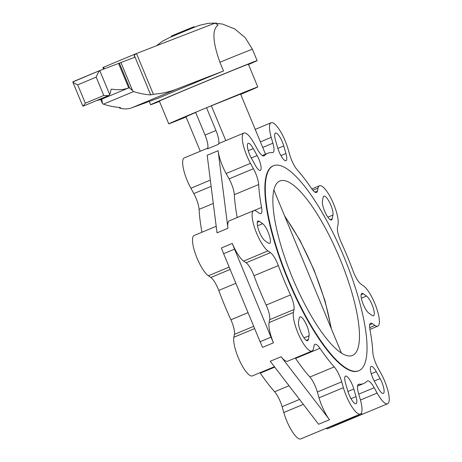 <?xml version="1.0" encoding="UTF-8"?>
<svg xmlns="http://www.w3.org/2000/svg" width="462" height="462" viewBox="0 0 462 462"><rect width="100%" height="100%" fill="white"/><g stroke="black" fill="none" stroke-linecap="round" stroke-linejoin="round"><path stroke-width="0.69" d="M96.725 100.485A371.471 100.52 67.4 0 0 101.836 99.111L102.368 103.251A5.671 1.536 67.4 0 0 103.39 104.164A557.068 150.739 67.4 0 0 120.455 107.49L119.82 108.229C124.151 109.28 128.182 109.119 131.918 107.75A4596.652 40.113 157.5 0 0 159.309 97.765A57.635 0.502 -22.5 0 1 223.527 70.981L219.912 62.255C212.595 41.788 212 29.389 218.128 25.064L214.986 23.164A4596.652 40.113 -22.5 0 0 136.492 53.517L153.361 94.242L150.676 94.889A557.068 150.739 -112.6 0 1 133.61 91.563A5.671 1.536 -112.6 0 1 132.588 90.644L129.273 87.676L128.702 87.907A371.471 100.52 -112.6 0 1 111.775 89.126A7.559 2.044 67.4 0 0 111.411 89.16A7.559 2.044 67.4 0 0 110.886 90.171A48.493 13.121 -112.6 0 1 109.673 94.502L108.333 95.646L103.771 95.478L85.303 103.182L83.148 106.15L82.808 105.706M159.459 101.386A57.635 0.502 -22.5 0 1 150.624 104.747A57.635 0.502 -22.5 0 1 189.276 88.213A57.635 0.502 -22.5 0 1 224.613 73.602A57.635 0.502 -22.5 0 1 257.12 60.638A57.635 0.502 -22.5 0 1 248.492 64.507M223.527 70.981A4596.652 40.113 157.5 0 0 176.663 89.091C169.427 91.921 161.66 93.636 153.361 94.242M103.528 69.144L102.859 67.533L104.014 67.804A2.836 0.768 67.4 0 0 104.239 68.878M150.676 94.889L134.234 55.197L136.492 53.517M103.771 95.478L96.177 77.137C97.684 73.429 98.874 71.24 99.752 70.576L134.806 57.248A2.836 0.768 -112.6 0 1 134.234 55.197M101.836 99.111L129.273 87.676M119.381 107.427L119.82 108.229M102.102 102.795L102.368 103.251M99.74 70.582L72.8 81.993C73.204 82.617 74.844 83.564 77.708 84.841L85.303 103.182M135.724 53.823L102.905 67.51L135.759 53.806M108.333 95.646L83.148 106.15M133.61 91.563L103.39 104.164M171.483 36.712L171.24 36.128L179.51 32.594L194.023 26.692L194.265 27.275M195.617 112.283A48.187 0.422 157.5 0 0 168.757 123.828L159.355 101.132A48.187 0.422 -22.5 0 1 191.672 87.306A48.187 0.422 -22.5 0 1 248.389 64.253L257.79 86.948A48.187 0.422 157.5 0 0 206.63 107.686M168.757 123.828A48.187 0.422 157.5 0 0 186.076 117.007M240.719 94.375A48.187 0.422 157.5 0 0 257.79 86.948M358.645 370.784A111.013 30.042 -112.6 0 1 288.248 279.325A111.013 30.042 -112.6 0 1 273.429 165.766A111.013 30.042 -112.6 0 1 343.89 256.664A111.013 30.042 -112.6 0 1 358.899 370.686A111.013 30.042 -112.6 0 1 358.645 370.784M358.899 370.686L358.477 370.859A111.013 30.042 -112.6 0 1 358.229 370.963A111.013 30.042 -112.6 0 1 287.826 279.498A111.013 30.042 -112.6 0 1 273.007 165.939L273.429 165.766M352.321 355.509A94.479 25.566 67.4 0 0 352.535 355.422A94.479 25.566 67.4 0 0 339.761 258.385A94.479 25.566 67.4 0 0 279.793 181.023A94.479 25.566 67.4 0 0 292.406 277.674A94.479 25.566 67.4 0 0 352.321 355.509M374.919 325.427L372.43 323.689A14.172 3.835 -112.6 0 0 370.611 323.227A14.172 3.835 -112.6 0 0 369.912 329.377A124.717 33.749 -112.6 0 1 372.817 352.281A14.172 3.835 -112.6 0 0 378.066 368.075L381.011 373.429A22.205 6.006 -112.6 0 1 387.618 403.73A22.205 6.006 -112.6 0 1 377.131 393.058L374.18 387.705A14.172 3.835 -112.6 0 0 367.481 380.89A14.172 3.835 -112.6 0 0 367.105 381.156A124.717 33.749 -112.6 0 1 363.756 383.506A124.717 33.749 -112.6 0 1 359.061 384.199A14.172 3.835 -112.6 0 0 358.524 384.28A14.172 3.835 -112.6 0 0 358.587 393.601L360.273 399.434A22.205 6.006 -112.6 0 1 360.372 414.039A22.205 6.006 -112.6 0 1 343.382 387.664L341.701 381.831A14.172 3.835 -112.6 0 0 334.211 366.886A124.717 33.749 -112.6 0 1 319.923 348.284A14.172 3.835 -112.6 0 0 314.945 344.282A14.172 3.835 -112.6 0 0 314.016 345.79L313.444 348.683A22.205 6.006 -112.6 0 1 311.989 351.039A22.205 6.006 -112.6 0 1 299.63 336.723A22.205 6.006 -112.6 0 1 293.439 312.41L294.017 309.517A14.172 3.835 -112.6 0 0 290.5 294.923A124.717 33.749 -112.6 0 1 278.343 265.575A14.172 3.835 -112.6 0 0 270.455 252.639L267.966 250.906A22.205 6.006 -112.6 0 1 255.128 229.314A22.205 6.006 -112.6 0 1 253.719 210.649A22.205 6.006 -112.6 0 1 256.572 211.377L259.061 213.109A14.172 3.835 -112.6 0 0 260.88 213.577A14.172 3.835 -112.6 0 0 261.579 207.426A124.717 33.749 -112.6 0 1 258.668 184.523A14.172 3.835 -112.6 0 0 253.424 168.722L250.473 163.375A22.205 6.006 -112.6 0 1 243.872 133.068A22.205 6.006 -112.6 0 1 254.36 143.746L257.311 149.093A14.172 3.835 -112.6 0 0 264.004 155.908A14.172 3.835 -112.6 0 0 264.385 155.642A124.717 33.749 -112.6 0 1 267.735 153.297A124.717 33.749 -112.6 0 1 272.43 152.599A14.172 3.835 -112.6 0 0 272.967 152.524A14.172 3.835 -112.6 0 0 272.898 143.197L271.217 137.37A22.205 6.006 -112.6 0 1 271.119 122.759A22.205 6.006 -112.6 0 1 288.109 149.139L289.79 154.966A14.172 3.835 -112.6 0 0 297.28 169.912A124.717 33.749 -112.6 0 1 311.561 188.513A14.172 3.835 -112.6 0 0 316.545 192.515A14.172 3.835 -112.6 0 0 317.475 191.014L318.047 188.121A22.205 6.006 -112.6 0 1 319.502 185.764A22.205 6.006 -112.6 0 1 331.86 200.081A22.205 6.006 -112.6 0 1 338.045 224.393L337.474 227.287A14.172 3.835 -112.6 0 0 340.991 241.874A124.717 33.749 -112.6 0 1 353.147 271.223A14.172 3.835 -112.6 0 0 361.036 284.159L363.525 285.897A22.205 6.006 -112.6 0 1 376.363 307.484A22.205 6.006 -112.6 0 1 377.772 326.155A22.205 6.006 -112.6 0 1 374.919 325.427L369.646 327.627M326.057 428.389A22.205 6.006 67.4 0 0 328.014 428.592L387.618 403.73M260.025 372.713A14.172 3.835 -112.6 0 1 260.325 373.146A124.717 33.749 67.4 0 0 274.607 391.747A14.172 3.835 -112.6 0 1 282.097 406.693L283.778 412.526A22.205 6.006 67.4 0 0 300.768 438.9L325.086 428.759L363.224 413.906A22.205 6.006 67.4 0 1 361.041 413.542M216.193 226.299L194.121 235.505A22.205 6.006 67.4 0 0 195.524 254.175A22.205 6.006 67.4 0 0 208.362 275.762L210.857 277.5A14.172 3.835 -112.6 0 1 218.74 290.436A124.717 33.749 67.4 0 0 230.896 319.785A14.172 3.835 -112.6 0 1 234.413 334.373L233.841 337.266A22.205 6.006 67.4 0 0 240.026 361.584A22.205 6.006 67.4 0 0 252.391 375.895L274.405 366.713M207.825 148.1L184.269 157.929A22.205 6.006 67.4 0 0 190.875 188.236L193.821 193.584A14.172 3.835 -112.6 0 1 199.07 209.378A124.717 33.749 67.4 0 0 201.969 232.236M366.505 296.038A10.863 2.939 -112.6 0 1 372.788 306.606A10.863 2.939 -112.6 0 1 373.475 315.742A10.863 2.939 -112.6 0 1 372.083 315.384L368.849 313.132A10.863 2.939 -112.6 0 1 362.566 302.564A10.863 2.939 -112.6 0 1 361.879 293.428A10.863 2.939 -112.6 0 1 363.271 293.786L366.505 296.038L361.348 298.192M323.169 197.297A10.863 2.939 -112.6 0 1 323.879 196.142A10.863 2.939 -112.6 0 1 329.932 203.147A10.863 2.939 -112.6 0 1 332.958 215.049L332.213 218.803A10.863 2.939 -112.6 0 1 331.502 219.958A10.863 2.939 -112.6 0 1 325.45 212.953A10.863 2.939 -112.6 0 1 322.424 201.057L323.169 197.297M223.625 253.707L221.39 247.973L232.299 243.422L234.54 249.157L223.625 253.707L260.089 341.73L270.998 337.179L273.475 342.827L262.566 347.378L260.089 341.73M232.299 243.422A22.205 6.006 67.4 0 0 243.618 261.059L246.113 262.791A14.172 3.835 -112.6 0 1 254.002 275.727A124.717 33.749 67.4 0 0 266.158 305.076A14.172 3.835 -112.6 0 1 269.669 319.669L269.098 322.563A22.205 6.006 67.4 0 0 273.475 342.827M253.719 210.649L229.377 220.801A22.205 6.006 67.4 0 0 227.939 228.292L217.025 232.842L207.178 155.267L218.093 150.716A22.205 6.006 67.4 0 0 226.132 173.527L229.083 178.875A14.172 3.835 -112.6 0 1 234.326 194.675A124.717 33.749 67.4 0 0 237.225 217.527M295.282 358.01A14.172 3.835 -112.6 0 1 295.582 358.443A124.717 33.749 67.4 0 0 309.863 377.038A14.172 3.835 -112.6 0 1 317.354 391.99L319.034 397.817A22.205 6.006 67.4 0 0 329.51 419.71L281.133 356.71A22.205 6.006 67.4 0 0 287.647 361.192L311.989 351.039M234.54 249.157L270.998 337.179M356.006 396.598A10.863 2.939 -112.6 0 1 356.058 403.742A10.863 2.939 -112.6 0 1 347.742 390.835L345.559 383.269A10.863 2.939 -112.6 0 1 345.507 376.12A10.863 2.939 -112.6 0 1 353.823 389.027L356.006 396.598L351.01 398.677M251.38 158.206A10.863 2.939 -112.6 0 1 248.152 143.376A10.863 2.939 -112.6 0 1 253.286 148.602L257.115 155.55A10.863 2.939 -112.6 0 1 260.349 170.38A10.863 2.939 -112.6 0 1 255.215 165.153L251.38 158.206M380.105 378.592A10.863 2.939 -112.6 0 1 383.339 393.422A10.863 2.939 -112.6 0 1 378.205 388.196L374.376 381.254A10.863 2.939 -112.6 0 1 371.142 366.424A10.863 2.939 -112.6 0 1 376.276 371.644L380.105 378.592L374.255 381.034M275.485 140.205A10.863 2.939 -112.6 0 1 275.433 133.056A10.863 2.939 -112.6 0 1 283.749 145.963L285.932 153.534A10.863 2.939 -112.6 0 1 285.984 160.684A10.863 2.939 -112.6 0 1 277.668 147.776L275.485 140.205M264.986 240.76A10.863 2.939 -112.6 0 1 258.703 230.197A10.863 2.939 -112.6 0 1 258.015 221.061A10.863 2.939 -112.6 0 1 259.407 221.419L262.641 223.672A10.863 2.939 -112.6 0 1 268.924 234.234A10.863 2.939 -112.6 0 1 269.612 243.37A10.863 2.939 -112.6 0 1 268.22 243.012L264.986 240.76M308.321 339.506A10.863 2.939 -112.6 0 1 307.611 340.656A10.863 2.939 -112.6 0 1 301.559 333.651A10.863 2.939 -112.6 0 1 298.533 321.754L299.278 317.995A10.863 2.939 -112.6 0 1 299.988 316.845A10.863 2.939 -112.6 0 1 306.035 323.85A10.863 2.939 -112.6 0 1 309.066 335.747L308.321 339.506L306.289 340.35M195.686 112.457L185.949 116.701L200.265 151.259M265.511 154.227L240.592 94.069L206.526 107.727L215.968 130.515A14.172 3.835 -112.6 0 1 218.491 144.277L207.582 148.828A14.172 3.835 -112.6 0 0 205.053 135.066L195.617 112.278L206.526 107.727M225.791 140.61L211.405 105.879M264.345 154.712L262.289 155.515M243.872 133.068L219.525 143.22A22.205 6.006 67.4 0 0 218.491 144.277M363.224 413.906L335.978 424.214A22.205 6.006 67.4 0 0 336.03 424.197L360.372 414.039M218.093 150.716L227.939 228.292M281.133 356.71L270.218 361.261L318.601 424.26L329.51 419.71M330.815 327.431A88.577 23.966 67.4 0 0 285.129 217.14M219.912 62.255A57.635 0.502 -22.5 0 1 252.419 49.29L245.264 37.711L234.817 28.985L222.794 24.151L215.494 23.106M109.673 94.502L99.757 70.571L72.886 81.78M101.842 100.069L101.496 99.238M128.702 87.907L118.572 63.456M129.822 88.398L119.358 63.132M132.588 90.644L120.928 62.497M111.775 89.126L111.134 89.397M176.663 89.091L131.918 107.75M96.177 77.137L77.708 84.841M318.047 188.121L312.878 190.275M327.876 217.169L332.958 215.049M267.966 250.906L243.618 261.059M229.169 267.088L208.362 275.762M254.643 328.592L233.841 337.266M293.439 312.41L269.098 322.563M347.932 391.481L353.823 389.027M248.25 150.699L253.286 148.602M251.264 157.987L257.115 155.55M330.18 219.652L332.213 218.803M371.246 373.746L376.276 371.644M361.151 294.669L363.271 293.786M277.858 148.417L283.749 145.963M280.936 155.619L285.932 153.534M257.288 222.303L259.407 221.419M257.484 225.82L262.641 223.672M303.984 337.866L309.066 335.747M264.385 155.642L263.548 155.994M335.978 424.214L325.063 428.765M215.968 130.515L205.053 135.066M377.131 393.058L360.435 400.017M317.475 191.014L314.824 192.117M343.382 387.664L319.034 397.817M303.326 404.371L283.778 412.526M299.526 399.422L282.097 406.693M289.016 385.735L274.607 391.747M274.728 367.134L260.325 373.146M271.217 137.37L260.401 141.88M272.898 143.197L262.705 147.447M253.707 326.328L234.413 334.373M210.331 180.116L190.875 188.236M250.473 163.375L226.132 173.527M248.036 312.635L230.896 319.785M235.88 283.287L218.74 290.436M230.145 269.45L210.857 277.5M211.128 186.365L193.821 193.584M253.424 168.722L229.083 178.875M213.294 203.447L199.07 209.378M258.668 184.523L234.326 194.675M261.579 207.426L254.112 210.539M270.455 252.639L246.113 262.791M278.343 265.575L254.002 275.727M290.5 294.923L266.158 305.076M294.017 309.517L269.669 319.669M319.923 348.284L295.582 358.443M334.211 366.886L309.863 377.038M341.701 381.831L317.354 391.99M359.061 384.199L358.096 384.603M374.18 387.705L358.743 394.144M372.43 323.689L369.664 324.844M156.531 45.732L162.532 41.158L169.56 37.538L195.137 26.923L199.203 25.381L208.195 23.331L215.356 23.1M257.12 60.638L252.419 49.29M150.624 104.747L149.261 101.455M102.085 102.749L100.733 99.497M82.75 106.017L72.8 81.993M319.502 185.764L311.867 188.946M377.772 326.155L369.918 329.429M271.119 122.759L255.226 129.389M267.735 153.297L262.341 155.55M363.756 383.506L357.548 386.093M273.851 189.917L341.401 352.991M331.462 328.99L325.04 300.901L314.044 269.987L299.919 240.257L284.494 215.604"/></g></svg>
